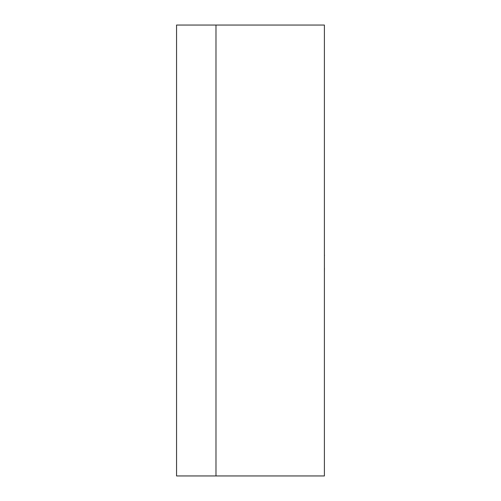 <?xml version="1.0" encoding="UTF-8"?>
<svg xmlns="http://www.w3.org/2000/svg" width="501" height="501" viewBox="0 0 501 501"><rect width="100%" height="100%" fill="white"/><g stroke="black" fill="none" stroke-linecap="round" stroke-linejoin="round"><path stroke-width="0.75" d="M176.559 475.95L176.559 25.05L324.391 25.05L324.391 475.95L215.981 475.95L215.981 25.05L215.981 475.95L176.559 475.95M324.391 228.443L324.391 255.053M324.441 255.053L324.441 255.811M324.441 267.991L324.391 268.523M324.391 255.272L324.391 268.304M324.441 268.523L324.391 271.799"/></g></svg>
